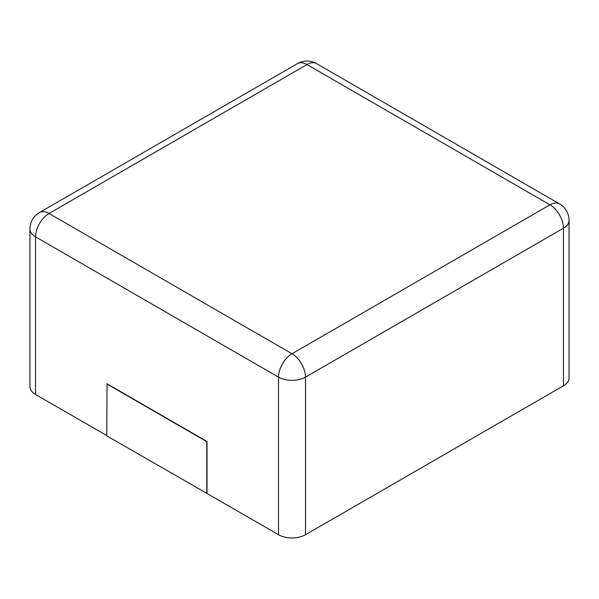 <?xml version="1.0" encoding="UTF-8"?>
<svg xmlns="http://www.w3.org/2000/svg" width="599" height="599" viewBox="0 0 599 599"><rect width="100%" height="100%" fill="white"/><g stroke="black" fill="none" stroke-linecap="round" stroke-linejoin="round"><path stroke-width="0.9" d="M563.457 385.793L563.457 228.204A19.086 11.022 180 0 0 569.05 220.41L569.05 377.999A19.086 11.022 180 0 1 563.457 385.793L305.497 534.727L305.497 377.13A19.086 11.022 180 0 1 278.505 377.13L35.543 236.86A19.086 11.022 180 0 1 29.95 229.065L29.95 386.662A19.086 11.022 180 0 0 35.543 394.456L106.779 435.585M207.014 493.449L106.779 435.87L107.026 383.772L207.014 441.5L207.014 493.449L278.505 534.727A19.086 11.022 0 0 0 305.497 534.727M206.767 493.598L206.767 441.643L106.779 383.914M316.542 63.606A19.086 11.022 120 0 0 307.002 64.55L549.964 204.821L291.998 353.754L49.036 213.484L307.002 64.55A19.086 11.022 60 0 0 297.456 63.606A19.086 19.086 0 0 1 316.542 63.606L559.503 203.877A19.086 11.022 120 0 0 549.964 204.821A19.086 11.022 -120 0 1 563.457 228.204L305.497 377.13A19.086 11.022 -120 0 0 291.998 353.754A19.086 11.022 -60 0 0 278.505 377.13L278.505 534.727M35.543 394.456L35.543 236.86A19.086 11.022 -60 0 1 49.036 213.484A19.086 11.022 60 0 0 39.497 212.533L297.456 63.606M569.05 220.41A19.086 19.086 0 0 0 559.503 203.877M39.497 212.533A19.086 19.086 0 0 0 29.95 229.065"/></g></svg>
